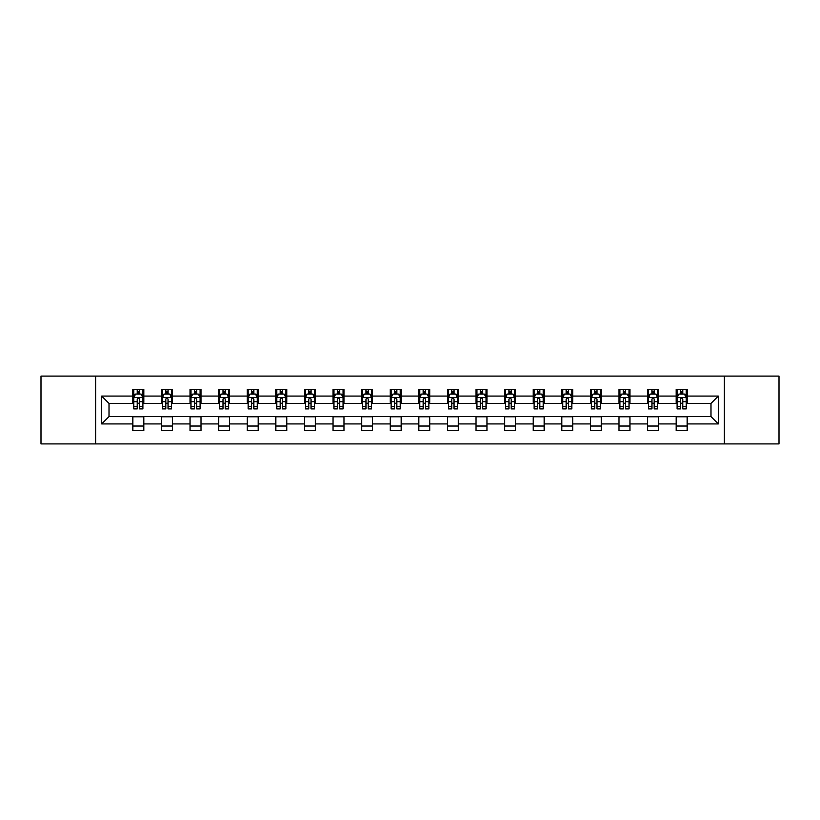 <?xml version="1.0" encoding="UTF-8"?>
<svg xmlns="http://www.w3.org/2000/svg" width="820" height="820" viewBox="0 0 820 820"><rect width="100%" height="100%" fill="white"/><g stroke="black" fill="none" stroke-linecap="round" stroke-linejoin="round"><path stroke-width="1.23" d="M724.378 443.907L779 443.907L779 376.093L724.378 376.093L724.378 443.907L95.622 443.907L95.622 376.093L41 376.093L41 443.907L95.622 443.907M724.378 376.093L95.622 376.093M687.16 396.07L687.16 389.377L676.162 389.377L676.162 396.07L658.562 396.07L658.562 389.377L647.564 389.377L647.564 396.07L629.975 396.07L629.975 389.377L618.967 389.377L618.967 396.07L601.378 396.07L601.378 389.377L590.38 389.377L590.38 396.07L572.78 396.07L572.78 389.377L561.782 389.377L561.782 396.07L544.183 396.07L544.183 389.377L533.184 389.377L533.184 396.07L515.585 396.07L515.585 389.377L504.587 389.377L504.587 396.07L486.988 396.07L486.988 389.377L475.989 389.377L475.989 396.07L458.39 396.07L458.39 389.377L447.392 389.377L447.392 396.07L429.793 396.07L429.793 389.377L418.794 389.377L418.794 396.07L401.205 396.07L401.205 389.377L390.207 389.377L390.207 396.07L372.608 396.07L372.608 389.377L361.61 389.377L361.61 396.07L344.01 396.07L344.01 389.377L333.012 389.377L333.012 396.07L315.413 396.07L315.413 389.377L304.415 389.377L304.415 396.07L286.815 396.07L286.815 389.377L275.817 389.377L275.817 396.07L258.218 396.07L258.218 389.377L247.22 389.377L247.22 396.07L229.62 396.07L229.62 389.377L218.622 389.377L218.622 396.07L201.033 396.07L201.033 389.377L190.025 389.377L190.025 396.07L172.436 396.07L172.436 389.377L161.438 389.377L161.438 396.07L143.838 396.07L143.838 389.377L132.84 389.377L132.84 396.07L101.68 396.07L101.68 423.93L109.009 416.601L132.84 416.601L132.84 430.623L143.838 430.623L143.838 416.601L161.438 416.601L161.438 430.623L172.436 430.623L172.436 416.601L190.025 416.601L190.025 430.623L201.033 430.623L201.033 416.601L218.622 416.601L218.622 430.623L229.62 430.623L229.62 416.601L247.22 416.601L247.22 430.623L258.218 430.623L258.218 416.601L275.817 416.601L275.817 430.623L286.815 430.623L286.815 416.601L304.415 416.601L304.415 430.623L315.413 430.623L315.413 416.601L333.012 416.601L333.012 430.623L344.01 430.623L344.01 416.601L361.61 416.601L361.61 430.623L372.608 430.623L372.608 416.601L390.207 416.601L390.207 430.623L401.205 430.623L401.205 416.601L418.794 416.601L418.794 430.623L429.793 430.623L429.793 416.601L447.392 416.601L447.392 430.623L458.39 430.623L458.39 416.601L475.989 416.601L475.989 430.623L486.988 430.623L486.988 416.601L504.587 416.601L504.587 430.623L515.585 430.623L515.585 416.601L533.184 416.601L533.184 430.623L544.183 430.623L544.183 416.601L561.782 416.601L561.782 430.623L572.78 430.623L572.78 416.601L590.38 416.601L590.38 430.623L601.378 430.623L601.378 416.601L618.967 416.601L618.967 430.623L629.975 430.623L629.975 416.601L647.564 416.601L647.564 430.623L658.562 430.623L658.562 416.601L676.162 416.601L676.162 430.623L687.16 430.623L687.16 416.601L710.991 416.601L710.991 403.399L687.16 403.399L687.16 396.07L718.32 396.07L718.32 423.93L687.16 423.93M676.162 423.93L658.562 423.93M647.564 423.93L629.975 423.93M618.967 423.93L601.378 423.93M590.38 423.93L572.78 423.93M561.782 423.93L544.183 423.93M533.184 423.93L515.585 423.93M504.587 423.93L486.988 423.93M475.989 423.93L458.39 423.93M447.392 423.93L429.793 423.93M418.794 423.93L401.205 423.93M390.207 423.93L372.608 423.93M361.61 423.93L344.01 423.93M333.012 423.93L315.413 423.93M304.415 423.93L286.815 423.93M275.817 423.93L258.218 423.93M247.22 423.93L229.62 423.93M218.622 423.93L201.033 423.93M190.025 423.93L172.436 423.93M161.438 423.93L143.838 423.93M132.84 423.93L101.68 423.93M676.162 396.07L676.162 403.399L658.562 403.399L658.562 396.07M647.564 396.07L647.564 403.399L629.975 403.399L629.975 396.07M618.967 396.07L618.967 403.399L601.378 403.399L601.378 396.07M590.38 396.07L590.38 403.399L572.78 403.399L572.78 396.07M561.782 396.07L561.782 403.399L544.183 403.399L544.183 396.07M533.184 396.07L533.184 403.399L515.585 403.399L515.585 396.07M504.587 396.07L504.587 403.399L486.988 403.399L486.988 396.07M475.989 396.07L475.989 403.399L458.39 403.399L458.39 396.07M447.392 396.07L447.392 403.399L429.793 403.399L429.793 396.07M418.794 396.07L418.794 403.399L401.205 403.399L401.205 396.07M390.207 396.07L390.207 403.399L372.608 403.399L372.608 396.07M361.61 396.07L361.61 403.399L344.01 403.399L344.01 396.07M333.012 396.07L333.012 403.399L315.413 403.399L315.413 396.07M304.415 396.07L304.415 403.399L286.815 403.399L286.815 396.07M275.817 396.07L275.817 403.399L258.218 403.399L258.218 396.07M247.22 396.07L247.22 403.399L229.62 403.399L229.62 396.07M218.622 396.07L218.622 403.399L201.033 403.399L201.033 396.07M190.025 396.07L190.025 403.399L172.436 403.399L172.436 396.07M161.438 396.07L161.438 403.399L143.838 403.399L143.838 396.07M132.84 396.07L132.84 403.399L109.009 403.399L101.68 396.07M109.009 403.399L109.009 416.601M718.32 423.93L710.991 416.601M710.991 403.399L718.32 396.07M132.84 393.959L133.752 393.959M137.237 393.959L139.441 393.959M142.916 393.959L143.838 393.959M132.84 403.214L133.752 403.214M137.237 403.214L139.441 403.214M142.916 403.214L143.838 403.214M132.84 416.785L143.838 416.785M132.84 426.041L143.838 426.041M161.438 416.785L172.436 416.785M161.438 426.041L172.436 426.041M161.438 393.959L162.35 393.959M165.835 393.959L168.028 393.959M171.513 393.959L172.436 393.959M161.438 403.214L162.35 403.214M165.835 403.214L168.028 403.214M171.513 403.214L172.436 403.214M190.025 416.785L201.033 416.785M190.025 426.041L201.033 426.041M190.025 393.959L190.947 393.959M194.432 393.959L196.626 393.959M200.111 393.959L201.033 393.959M190.025 403.214L190.947 403.214M194.432 403.214L196.626 403.214M200.111 403.214L201.033 403.214M218.622 416.785L229.62 416.785M218.622 426.041L229.62 426.041M218.622 393.959L219.545 393.959M223.03 393.959L225.223 393.959M228.708 393.959L229.62 393.959M218.622 403.214L219.545 403.214M223.03 403.214L225.223 403.214M228.708 403.214L229.62 403.214M247.22 416.785L258.218 416.785M247.22 426.041L258.218 426.041M247.22 393.959L248.142 393.959M251.617 393.959L253.821 393.959M257.306 393.959L258.218 393.959M247.22 403.214L248.142 403.214M251.617 403.214L253.821 403.214M257.306 403.214L258.218 403.214M275.817 416.785L286.815 416.785M275.817 426.041L286.815 426.041M275.817 393.959L276.74 393.959M280.214 393.959L282.418 393.959M285.903 393.959L286.815 393.959M275.817 403.214L276.74 403.214M280.214 403.214L282.418 403.214M285.903 403.214L286.815 403.214M304.415 416.785L315.413 416.785M304.415 426.041L315.413 426.041M304.415 393.959L305.327 393.959M308.812 393.959L311.016 393.959M314.501 393.959L315.413 393.959M304.415 403.214L305.327 403.214M308.812 403.214L311.016 403.214M314.501 403.214L315.413 403.214M333.012 416.785L344.01 416.785M333.012 426.041L344.01 426.041M333.012 393.959L333.924 393.959M337.409 393.959L339.613 393.959M343.088 393.959L344.01 393.959M333.012 403.214L333.924 403.214M337.409 403.214L339.613 403.214M343.088 403.214L344.01 403.214M361.61 416.785L372.608 416.785M361.61 426.041L372.608 426.041M361.61 393.959L362.522 393.959M366.007 393.959L368.211 393.959M371.685 393.959L372.608 393.959M361.61 403.214L362.522 403.214M366.007 403.214L368.211 403.214M371.685 403.214L372.608 403.214M390.207 416.785L401.205 416.785M390.207 426.041L401.205 426.041M390.207 393.959L391.119 393.959M394.604 393.959L396.798 393.959M400.283 393.959L401.205 393.959M390.207 403.214L391.119 403.214M394.604 403.214L396.798 403.214M400.283 403.214L401.205 403.214M418.794 416.785L429.793 416.785M418.794 426.041L429.793 426.041M418.794 393.959L419.717 393.959M423.202 393.959L425.395 393.959M428.88 393.959L429.793 393.959M418.794 403.214L419.717 403.214M423.202 403.214L425.395 403.214M428.88 403.214L429.793 403.214M447.392 416.785L458.39 416.785M447.392 426.041L458.39 426.041M447.392 393.959L448.314 393.959M451.789 393.959L453.993 393.959M457.478 393.959L458.39 393.959M447.392 403.214L448.314 403.214M451.789 403.214L453.993 403.214M457.478 403.214L458.39 403.214M475.989 416.785L486.988 416.785M475.989 426.041L486.988 426.041M475.989 393.959L476.912 393.959M480.387 393.959L482.59 393.959M486.075 393.959L486.988 393.959M475.989 403.214L476.912 403.214M480.387 403.214L482.59 403.214M486.075 403.214L486.988 403.214M504.587 416.785L515.585 416.785M504.587 426.041L515.585 426.041M504.587 393.959L505.499 393.959M508.984 393.959L511.188 393.959M514.673 393.959L515.585 393.959M504.587 403.214L505.499 403.214M508.984 403.214L511.188 403.214M514.673 403.214L515.585 403.214M533.184 416.785L544.183 416.785M533.184 426.041L544.183 426.041M533.184 393.959L534.097 393.959M537.582 393.959L539.785 393.959M543.26 393.959L544.183 393.959M533.184 403.214L534.097 403.214M537.582 403.214L539.785 403.214M543.26 403.214L544.183 403.214M561.782 416.785L572.78 416.785M561.782 426.041L572.78 426.041M561.782 393.959L562.694 393.959M566.179 393.959L568.383 393.959M571.858 393.959L572.78 393.959M561.782 403.214L562.694 403.214M566.179 403.214L568.383 403.214M571.858 403.214L572.78 403.214M590.38 416.785L601.378 416.785M590.38 426.041L601.378 426.041M590.38 393.959L591.292 393.959M594.777 393.959L596.97 393.959M600.455 393.959L601.378 393.959M590.38 403.214L591.292 403.214M594.777 403.214L596.97 403.214M600.455 403.214L601.378 403.214M618.967 416.785L629.975 416.785M618.967 426.041L629.975 426.041M618.967 393.959L619.889 393.959M623.374 393.959L625.568 393.959M629.053 393.959L629.975 393.959M618.967 403.214L619.889 403.214M623.374 403.214L625.568 403.214M629.053 403.214L629.975 403.214M647.564 416.785L658.562 416.785M647.564 426.041L658.562 426.041M647.564 393.959L648.487 393.959M651.972 393.959L654.165 393.959M657.65 393.959L658.562 393.959M647.564 403.214L648.487 403.214M651.972 403.214L654.165 403.214M657.65 403.214L658.562 403.214M676.162 416.785L687.16 416.785M676.162 426.041L687.16 426.041M676.162 393.959L677.084 393.959M680.559 393.959L682.763 393.959M686.248 393.959L687.16 393.959M676.162 403.214L677.084 403.214M680.559 403.214L682.763 403.214M686.248 403.214L687.16 403.214M139.441 391.765L137.237 391.765M142.916 406.597L139.441 406.597L139.441 408.903L142.916 408.903L142.916 397.72L141.091 394.051L135.587 394.051L133.752 397.72L133.752 408.903L137.237 408.903L137.237 406.597L133.752 406.597M133.752 397.72L133.752 389.377M142.916 397.72L142.916 389.377M137.237 394.051L137.237 389.377M139.441 389.377L139.441 394.051M139.441 406.597L139.441 399.094C138.703 397.679 137.975 397.679 137.237 399.094L137.237 406.597M168.028 391.765L165.835 391.765M171.513 406.597L168.028 406.597L168.028 408.903L171.513 408.903L171.513 397.72L169.678 394.051L164.184 394.051L162.35 397.72L162.35 408.903L165.835 408.903L165.835 406.597L162.35 406.597M162.35 397.72L162.35 389.377M171.513 397.72L171.513 389.377M165.835 394.051L165.835 389.377M168.028 389.377L168.028 394.051M168.028 406.597L168.028 399.094C167.3 397.679 166.562 397.679 165.835 399.094L165.835 406.597M196.626 391.765L194.432 391.765M200.111 406.597L196.626 406.597L196.626 408.903L200.111 408.903L200.111 397.72L198.276 394.051L192.782 394.051L190.947 397.72L190.947 408.903L194.432 408.903L194.432 406.597L190.947 406.597M190.947 397.72L190.947 389.377M200.111 397.72L200.111 389.377M194.432 394.051L194.432 389.377M196.626 389.377L196.626 394.051M196.626 406.597L196.626 399.094C195.898 397.679 195.16 397.679 194.432 399.094L194.432 406.597M225.223 391.765L223.03 391.765M228.708 406.597L225.223 406.597L225.223 408.903L228.708 408.903L228.708 397.72L226.873 394.051L221.379 394.051L219.545 397.72L219.545 408.903L223.03 408.903L223.03 406.597L219.545 406.597M219.545 397.72L219.545 389.377M228.708 397.72L228.708 389.377M223.03 394.051L223.03 389.377M225.223 389.377L225.223 394.051M225.223 406.597L225.223 399.094C224.495 397.679 223.757 397.679 223.03 399.094L223.03 406.597M253.821 391.765L251.617 391.765M257.306 406.597L253.821 406.597L253.821 408.903L257.306 408.903L257.306 397.72L255.471 394.051L249.967 394.051L248.142 397.72L248.142 408.903L251.617 408.903L251.617 406.597L248.142 406.597M248.142 397.72L248.142 389.377M257.306 397.72L257.306 389.377M251.617 394.051L251.617 389.377M253.821 389.377L253.821 394.051M253.821 406.597L253.821 399.094C253.093 397.679 252.355 397.679 251.617 399.094L251.617 406.597M282.418 391.765L280.214 391.765M285.903 406.597L282.418 406.597L282.418 408.903L285.903 408.903L285.903 397.72L284.068 394.051L278.564 394.051L276.74 397.72L276.74 408.903L280.214 408.903L280.214 406.597L276.74 406.597M276.74 397.72L276.74 389.377M285.903 397.72L285.903 389.377M280.214 394.051L280.214 389.377M282.418 389.377L282.418 394.051M282.418 406.597L282.418 399.094C281.68 397.679 280.952 397.679 280.214 399.094L280.214 406.597M311.016 391.765L308.812 391.765M314.501 406.597L311.016 406.597L311.016 408.903L314.501 408.903L314.501 397.72L312.666 394.051L307.162 394.051L305.327 397.72L305.327 408.903L308.812 408.903L308.812 406.597L305.327 406.597M305.327 397.72L305.327 389.377M314.501 397.72L314.501 389.377M308.812 394.051L308.812 389.377M311.016 389.377L311.016 394.051M311.016 406.597L311.016 399.094C310.278 397.679 309.55 397.679 308.812 399.094L308.812 406.597M339.613 391.765L337.409 391.765M343.088 406.597L339.613 406.597L339.613 408.903L343.088 408.903L343.088 397.72L341.263 394.051L335.759 394.051L333.924 397.72L333.924 408.903L337.409 408.903L337.409 406.597L333.924 406.597M333.924 397.72L333.924 389.377M343.088 397.72L343.088 389.377M337.409 394.051L337.409 389.377M339.613 389.377L339.613 394.051M339.613 406.597L339.613 399.094C338.875 397.679 338.147 397.679 337.409 399.094L337.409 406.597M368.211 391.765L366.007 391.765M371.685 406.597L368.211 406.597L368.211 408.903L371.685 408.903L371.685 397.72L369.851 394.051L364.357 394.051L362.522 397.72L362.522 408.903L366.007 408.903L366.007 406.597L362.522 406.597M362.522 397.72L362.522 389.377M371.685 397.72L371.685 389.377M366.007 394.051L366.007 389.377M368.211 389.377L368.211 394.051M368.211 406.597L368.211 399.094C367.473 397.679 366.745 397.679 366.007 399.094L366.007 406.597M396.798 391.765L394.604 391.765M400.283 406.597L396.798 406.597L396.798 408.903L400.283 408.903L400.283 397.72L398.448 394.051L392.954 394.051L391.119 397.72L391.119 408.903L394.604 408.903L394.604 406.597L391.119 406.597M391.119 397.72L391.119 389.377M400.283 397.72L400.283 389.377M394.604 394.051L394.604 389.377M396.798 389.377L396.798 394.051M396.798 406.597L396.798 399.094C396.07 397.679 395.332 397.679 394.604 399.094L394.604 406.597M425.395 391.765L423.202 391.765M428.88 406.597L425.395 406.597L425.395 408.903L428.88 408.903L428.88 397.72L427.046 394.051L421.552 394.051L419.717 397.72L419.717 408.903L423.202 408.903L423.202 406.597L419.717 406.597M419.717 397.72L419.717 389.377M428.88 397.72L428.88 389.377M423.202 394.051L423.202 389.377M425.395 389.377L425.395 394.051M425.395 406.597L425.395 399.094C424.668 397.679 423.93 397.679 423.202 399.094L423.202 406.597M453.993 391.765L451.789 391.765M457.478 406.597L453.993 406.597L453.993 408.903L457.478 408.903L457.478 397.72L455.643 394.051L450.149 394.051L448.314 397.72L448.314 408.903L451.789 408.903L451.789 406.597L448.314 406.597M448.314 397.72L448.314 389.377M457.478 397.72L457.478 389.377M451.789 394.051L451.789 389.377M453.993 389.377L453.993 394.051M453.993 406.597L453.993 399.094C453.265 397.679 452.527 397.679 451.789 399.094L451.789 406.597M482.59 391.765L480.387 391.765M486.075 406.597L482.59 406.597L482.59 408.903L486.075 408.903L486.075 397.72L484.241 394.051L478.736 394.051L476.912 397.72L476.912 408.903L480.387 408.903L480.387 406.597L476.912 406.597M476.912 397.72L476.912 389.377M486.075 397.72L486.075 389.377M480.387 394.051L480.387 389.377M482.59 389.377L482.59 394.051M482.59 406.597L482.59 399.094C481.863 397.679 481.125 397.679 480.387 399.094L480.387 406.597M511.188 391.765L508.984 391.765M514.673 406.597L511.188 406.597L511.188 408.903L514.673 408.903L514.673 397.72L512.838 394.051L507.334 394.051L505.499 397.72L505.499 408.903L508.984 408.903L508.984 406.597L505.499 406.597M505.499 397.72L505.499 389.377M514.673 397.72L514.673 389.377M508.984 394.051L508.984 389.377M511.188 389.377L511.188 394.051M511.188 406.597L511.188 399.094C510.45 397.679 509.722 397.679 508.984 399.094L508.984 406.597M539.785 391.765L537.582 391.765M543.26 406.597L539.785 406.597L539.785 408.903L543.26 408.903L543.26 397.72L541.436 394.051L535.931 394.051L534.097 397.72L534.097 408.903L537.582 408.903L537.582 406.597L534.097 406.597M534.097 397.72L534.097 389.377M543.26 397.72L543.26 389.377M537.582 394.051L537.582 389.377M539.785 389.377L539.785 394.051M539.785 406.597L539.785 399.094C539.047 397.679 538.32 397.679 537.582 399.094L537.582 406.597M568.383 391.765L566.179 391.765M571.858 406.597L568.383 406.597L568.383 408.903L571.858 408.903L571.858 397.72L570.033 394.051L564.529 394.051L562.694 397.72L562.694 408.903L566.179 408.903L566.179 406.597L562.694 406.597M562.694 397.72L562.694 389.377M571.858 397.72L571.858 389.377M566.179 394.051L566.179 389.377M568.383 389.377L568.383 394.051M568.383 406.597L568.383 399.094C567.645 397.679 566.917 397.679 566.179 399.094L566.179 406.597M596.97 391.765L594.777 391.765M600.455 406.597L596.97 406.597L596.97 408.903L600.455 408.903L600.455 397.72L598.62 394.051L593.126 394.051L591.292 397.72L591.292 408.903L594.777 408.903L594.777 406.597L591.292 406.597M591.292 397.72L591.292 389.377M600.455 397.72L600.455 389.377M594.777 394.051L594.777 389.377M596.97 389.377L596.97 394.051M596.97 406.597L596.97 399.094C596.242 397.679 595.505 397.679 594.777 399.094L594.777 406.597M625.568 391.765L623.374 391.765M629.053 406.597L625.568 406.597L625.568 408.903L629.053 408.903L629.053 397.72L627.218 394.051L621.724 394.051L619.889 397.72L619.889 408.903L623.374 408.903L623.374 406.597L619.889 406.597M619.889 397.72L619.889 389.377M629.053 397.72L629.053 389.377M623.374 394.051L623.374 389.377M625.568 389.377L625.568 394.051M625.568 406.597L625.568 399.094C624.84 397.679 624.102 397.679 623.374 399.094L623.374 406.597M654.165 391.765L651.972 391.765M657.65 406.597L654.165 406.597L654.165 408.903L657.65 408.903L657.65 397.72L655.816 394.051L650.322 394.051L648.487 397.72L648.487 408.903L651.972 408.903L651.972 406.597L648.487 406.597M648.487 397.72L648.487 389.377M657.65 397.72L657.65 389.377M651.972 394.051L651.972 389.377M654.165 389.377L654.165 394.051M654.165 406.597L654.165 399.094C653.438 397.679 652.699 397.679 651.972 399.094L651.972 406.597M682.763 391.765L680.559 391.765M686.248 406.597L682.763 406.597L682.763 408.903L686.248 408.903L686.248 397.72L684.413 394.051L678.909 394.051L677.084 397.72L677.084 408.903L680.559 408.903L680.559 406.597L677.084 406.597M677.084 397.72L677.084 389.377M686.248 397.72L686.248 389.377M680.559 394.051L680.559 389.377M682.763 389.377L682.763 394.051M682.763 406.597L682.763 399.094C682.035 397.679 681.297 397.679 680.559 399.094L680.559 406.597M142.875 397.628L133.803 397.628M133.752 394.276L135.474 394.276M141.194 394.276L142.916 394.276M137.237 401.687L133.752 401.687M142.916 401.687L139.441 401.687M139.441 392.923L137.237 392.923M171.472 397.628L162.401 397.628M162.35 394.276L164.072 394.276M169.791 394.276L171.513 394.276M165.835 401.687L162.35 401.687M171.513 401.687L168.028 401.687M168.028 392.923L165.835 392.923M200.07 397.628L190.988 397.628M190.947 394.276L192.669 394.276M198.389 394.276L200.111 394.276M194.432 401.687L190.947 401.687M200.111 401.687L196.626 401.687M196.626 392.923L194.432 392.923M228.657 397.628L219.586 397.628M219.545 394.276L221.267 394.276M226.986 394.276L228.708 394.276M223.03 401.687L219.545 401.687M228.708 401.687L225.223 401.687M225.223 392.923L223.03 392.923M257.254 397.628L248.183 397.628M248.142 394.276L249.864 394.276M255.584 394.276L257.306 394.276M251.617 401.687L248.142 401.687M257.306 401.687L253.821 401.687M253.821 392.923L251.617 392.923M285.852 397.628L276.781 397.628M276.74 394.276L278.462 394.276M284.181 394.276L285.903 394.276M280.214 401.687L276.74 401.687M285.903 401.687L282.418 401.687M282.418 392.923L280.214 392.923M314.449 397.628L305.378 397.628M305.327 394.276L307.049 394.276M312.768 394.276L314.501 394.276M308.812 401.687L305.327 401.687M314.501 401.687L311.016 401.687M311.016 392.923L308.812 392.923M343.047 397.628L333.976 397.628M333.924 394.276L335.646 394.276M341.366 394.276L343.088 394.276M337.409 401.687L333.924 401.687M343.088 401.687L339.613 401.687M339.613 392.923L337.409 392.923M371.644 397.628L362.573 397.628M362.522 394.276L364.244 394.276M369.963 394.276L371.685 394.276M366.007 401.687L362.522 401.687M371.685 401.687L368.211 401.687M368.211 392.923L366.007 392.923M400.242 397.628L391.16 397.628M391.119 394.276L392.841 394.276M398.561 394.276L400.283 394.276M394.604 401.687L391.119 401.687M400.283 401.687L396.798 401.687M396.798 392.923L394.604 392.923M428.839 397.628L419.758 397.628M419.717 394.276L421.439 394.276M427.158 394.276L428.88 394.276M423.202 401.687L419.717 401.687M428.88 401.687L425.395 401.687M425.395 392.923L423.202 392.923M457.427 397.628L448.355 397.628M448.314 394.276L450.036 394.276M455.756 394.276L457.478 394.276M451.789 401.687L448.314 401.687M457.478 401.687L453.993 401.687M453.993 392.923L451.789 392.923M486.024 397.628L476.953 397.628M476.912 394.276L478.634 394.276M484.353 394.276L486.075 394.276M480.387 401.687L476.912 401.687M486.075 401.687L482.59 401.687M482.59 392.923L480.387 392.923M514.622 397.628L505.55 397.628M505.499 394.276L507.231 394.276M512.951 394.276L514.673 394.276M508.984 401.687L505.499 401.687M514.673 401.687L511.188 401.687M511.188 392.923L508.984 392.923M543.219 397.628L534.148 397.628M534.097 394.276L535.819 394.276M541.538 394.276L543.26 394.276M537.582 401.687L534.097 401.687M543.26 401.687L539.785 401.687M539.785 392.923L537.582 392.923M571.817 397.628L562.745 397.628M562.694 394.276L564.416 394.276M570.136 394.276L571.858 394.276M566.179 401.687L562.694 401.687M571.858 401.687L568.383 401.687M568.383 392.923L566.179 392.923M600.414 397.628L591.343 397.628M591.292 394.276L593.014 394.276M598.733 394.276L600.455 394.276M594.777 401.687L591.292 401.687M600.455 401.687L596.97 401.687M596.97 392.923L594.777 392.923M629.012 397.628L619.93 397.628M619.889 394.276L621.611 394.276M627.331 394.276L629.053 394.276M623.374 401.687L619.889 401.687M629.053 401.687L625.568 401.687M625.568 392.923L623.374 392.923M657.599 397.628L648.528 397.628M648.487 394.276L650.209 394.276M655.928 394.276L657.65 394.276M651.972 401.687L648.487 401.687M657.65 401.687L654.165 401.687M654.165 392.923L651.972 392.923M686.197 397.628L677.125 397.628M677.084 394.276L678.806 394.276M684.526 394.276L686.248 394.276M680.559 401.687L677.084 401.687M686.248 401.687L682.763 401.687M682.763 392.923L680.559 392.923"/></g></svg>
